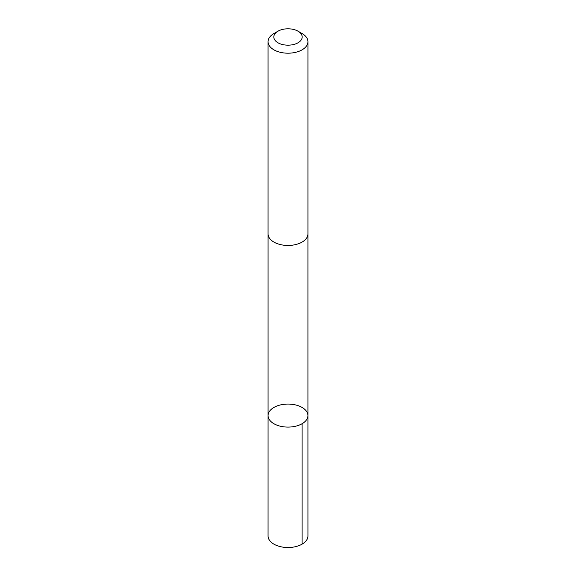 <?xml version="1.0" encoding="UTF-8"?>
<svg xmlns="http://www.w3.org/2000/svg" width="576" height="576" viewBox="0 0 576 576"><rect width="100%" height="100%" fill="white"/><g stroke="black" fill="none" stroke-linecap="round" stroke-linejoin="round"><path stroke-width="0.86" d="M283.342 404.395A19.93 11.506 180 0 1 307.93 415.577A19.93 11.506 180 0 1 288 427.09A19.93 11.506 180 0 1 268.07 415.577A19.93 11.506 180 0 1 283.342 404.395M268.063 536.011A19.937 11.506 0 0 0 292.666 547.2A19.937 11.506 0 0 0 307.937 536.011L307.93 415.577A19.93 11.506 180 0 1 288 427.09A19.93 11.506 180 0 1 268.07 415.577L268.063 536.011M277.97 31.198L273.902 33.545A19.937 11.506 0 0 0 268.063 41.688L268.063 233.942A19.937 11.506 0 0 0 292.666 245.131A19.937 11.506 0 0 0 307.937 233.942L307.937 41.688A19.937 11.506 0 0 0 302.098 33.545L298.03 31.198A14.177 8.186 0 0 0 277.97 31.198A14.177 8.186 0 0 0 275.63 40.99A14.177 8.186 0 0 0 291.319 44.95A14.177 8.186 0 0 0 301.651 39.204A14.177 8.186 0 0 0 298.03 31.198M268.063 41.688A19.937 11.506 0 0 0 292.666 52.877A19.937 11.506 0 0 0 307.937 41.688M302.09 423.72L302.098 544.147M268.07 234.238L268.07 415.577M307.93 234.238L307.93 415.577"/></g></svg>
